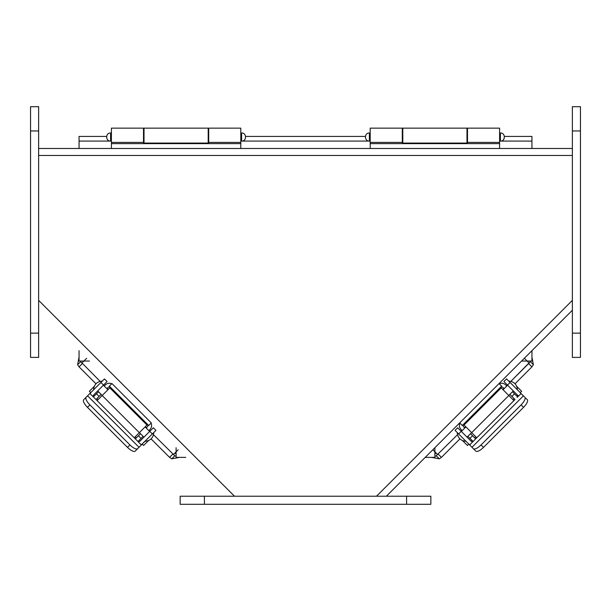 <?xml version="1.0" encoding="UTF-8"?>
<svg xmlns="http://www.w3.org/2000/svg" width="611" height="611" viewBox="0 0 611 611"><rect width="100%" height="100%" fill="white"/><g stroke="black" fill="none" stroke-linecap="round" stroke-linejoin="round"><path stroke-width="0.92" d="M148.694 425.508L109.346 386.167L111.958 383.555L151.299 422.904L148.694 425.508M146.197 428.005L147.366 426.837A1.879 1.879 0 0 0 147.366 424.179M110.675 387.496A1.879 1.879 0 0 0 108.025 387.496L106.856 388.657M140.477 433.718L135.337 438.866M95.988 399.525L101.136 394.378M93.475 396.829L98.531 391.773M104.244 386.053L105.413 384.884A5.568 5.568 0 0 1 111.729 383.792M151.07 423.133A5.568 5.568 0 0 1 149.97 429.441L148.809 430.61M143.089 436.33L138.033 441.386M134.237 437.766L146.976 425.027L109.827 387.878L97.088 400.625M97.684 390.925L102.236 395.477M139.384 432.626L143.936 437.178M103.519 385.09L107.085 381.524L104.473 378.912L100.907 382.486L103.519 385.09L93.865 394.744A1.879 1.879 0 0 0 93.865 397.394L137.46 440.997A1.879 1.879 0 0 0 140.11 440.997L149.764 431.343L152.376 433.947L141.821 444.334M153.338 427.776L155.942 430.381L153.338 427.776L149.764 431.343M90.145 393.721A5.568 5.568 0 0 1 91.253 392.14L100.907 382.486M90.527 393.041L91.253 392.14M90.436 392.949L86.159 397.234A8.088 2.765 45 0 0 89.924 404.91L129.952 444.938A8.088 2.765 45 0 0 137.628 448.695L141.905 444.418M142.722 443.601A5.568 5.568 0 0 1 141.141 444.709M152.376 433.947L155.942 430.381M135.153 436.857L136.245 437.95M138.857 440.562L139.636 441.341M98.165 385.228L92.047 391.338M143.516 442.807L145.028 441.295C150.367 440.798 153.277 437.888 153.766 432.557M94.239 386.412L89.382 391.269L90.749 392.636M93.865 397.394L89.863 393.522M141.332 444.991L137.46 440.997M142.218 444.105L143.593 445.48L148.45 440.623M87.258 396.127L85.112 398.28M136.581 449.742L138.728 447.596M86.159 397.234L83.707 399.686A8.088 2.765 45 0 0 87.472 407.354L127.5 447.389A8.088 2.765 45 0 0 135.176 451.147L137.628 448.695M501.654 386.16L462.313 425.5L459.709 422.896L386.381 496.216L572.362 310.243L499.05 383.555L501.654 386.16M504.151 388.657L502.983 387.489A1.879 1.879 0 0 0 500.333 387.489M463.642 424.179A1.879 1.879 0 0 0 463.642 426.829L464.811 427.998M509.872 394.37L515.02 399.518M475.671 438.858L470.523 433.718M472.975 441.379L467.919 436.323M462.199 430.602L461.03 429.434A5.568 5.568 0 0 1 459.938 423.125M499.279 383.784A5.568 5.568 0 0 1 505.595 384.877L506.756 386.045M512.476 391.766L517.532 396.822M513.92 400.617L501.18 387.878L464.032 425.019L476.771 437.766M467.071 437.171L471.623 432.619M508.772 395.47L513.324 390.918L516.348 393.942M461.236 431.335L457.67 427.769L455.065 430.373L458.632 433.94L461.236 431.335L470.89 440.989A1.879 1.879 0 0 0 473.548 440.989L514.997 399.541M503.922 381.516L506.527 378.912L503.922 381.516L517.96 395.554M469.867 444.701A5.568 5.568 0 0 1 468.286 443.594L458.632 433.94M469.187 444.327L468.286 443.594M469.103 444.411L473.38 448.695A8.088 2.765 -45 0 0 481.056 444.93L521.084 404.902A8.088 2.765 -45 0 0 524.849 397.226L520.48 393.033M507.489 385.083L510.101 382.478L520.564 392.949M517.143 394.737A1.879 1.879 0 0 1 517.143 397.394L521.137 393.522M519.747 392.132A5.568 5.568 0 0 1 520.862 393.713M510.101 382.478L506.527 378.912M513.003 399.701L514.103 398.601M516.707 395.997L517.486 395.218M457.234 432.55C457.731 437.881 460.641 440.791 465.972 441.287L467.491 442.799M518.953 391.338L517.441 389.818C516.944 384.487 514.034 381.577 508.703 381.081M462.558 440.615L467.415 445.472L468.79 444.098M473.548 440.989L469.676 444.984M520.251 392.636L521.626 391.261L516.769 386.404M525.895 398.273L527.301 399.678A8.088 2.765 -45 0 1 523.535 407.354L483.507 447.382L481.056 444.93M473.38 448.695L475.832 451.139A8.088 2.765 -45 0 0 483.507 447.382M38.638 357.389L38.638 106.696L30.55 106.696L30.55 357.389L38.638 357.389L30.55 357.389M499.592 148.488L499.592 143.631L370.197 143.631L370.197 148.488M499.592 142.401L467.499 142.401L467.499 128.142L499.592 128.142L499.592 143.631M467.499 142.401L467.499 143.073L402.29 143.073L402.29 128.142L370.197 128.142L370.197 143.631M370.197 142.401L402.29 142.401M466.98 143.073L466.98 128.142L402.802 128.142L402.802 143.073M240.803 148.488L240.803 143.631L111.408 143.631L111.408 148.488M240.803 142.401L208.71 142.401L208.71 128.142L240.803 128.142L240.803 143.631M208.71 142.401L208.71 143.073L143.501 143.073L143.501 128.142L111.408 128.142L111.408 143.631M111.408 142.401L143.501 142.401M208.198 143.073L208.198 128.142L144.02 128.142L144.02 143.073M572.362 333.132L572.362 357.389L580.45 357.389L580.45 106.696L572.362 106.696L572.362 333.132L580.45 333.132M406.59 504.304L430.847 504.304L430.847 496.224L180.153 496.224L180.153 504.304L406.59 504.304L406.59 496.224M531.937 356.992L533.38 364.691L531.937 366.867L515.042 383.769M459.923 438.889L441.425 457.379L439.248 458.823L431.549 457.379M504.396 136.421L531.937 136.421L531.937 148.488M79.063 148.488L79.063 136.421L106.604 136.421M95.965 383.769L79.063 366.867L77.62 364.691L79.063 356.992M179.451 457.379L171.752 458.823L169.575 457.379L151.085 438.897M533.38 364.691L530.333 361.643L530.661 361.048M434.895 456.425L436.201 455.775L439.248 458.823M79.063 141.08L111.408 141.08M240.803 141.08L370.197 141.08M499.592 141.08L531.937 141.08M245.607 136.421L365.393 136.421M80.339 361.048L80.667 361.643L77.62 364.691M171.752 458.823L174.799 455.775L176.105 456.425M457.494 434.727L436.201 455.775M530.333 361.643L510.88 381.34L529.134 363.087L524.33 358.275M531.937 366.867L528.645 363.576M438.133 454.088L441.425 457.379M174.799 455.775L153.506 434.734M100.128 381.348L80.667 361.643M82.355 363.576L79.063 366.867M169.575 457.379L172.867 454.088M507.313 384.907L506.466 385.755L507.313 384.907M503.861 388.359L502.761 389.459L503.861 388.359M465.613 426.608L464.513 427.708L465.613 426.608M461.908 430.312L461.061 431.16L461.908 430.312M149.947 431.167L149.099 430.32M146.487 427.708L145.395 426.615M108.246 389.467L107.146 388.367M104.542 385.762L103.694 384.915M572.362 148.488L38.638 148.488M151.299 422.904L111.958 383.555M89.45 361.048L79.063 361.048L79.063 350.661M531.937 350.661L531.937 361.048L521.55 361.048M434.895 447.71L434.895 457.379L425.218 457.379M185.782 457.379L176.105 457.379L176.105 447.71M81.866 363.087L86.67 358.275M178.168 449.772L173.356 454.576M437.644 454.576L432.832 449.772M141.049 438.362L138.445 435.758M99.104 396.417L96.492 393.805M139.331 432.672L102.182 395.523M87.564 395.829L139.033 447.29M129.952 444.938L127.5 447.389M87.472 407.354L89.924 404.91M514.515 393.797L511.903 396.409M472.563 435.75L469.958 438.354M508.826 395.523L471.677 432.664M471.975 447.29L523.444 395.821M521.084 404.902L523.535 407.354M38.638 333.132L30.55 333.132M38.638 130.953L30.55 130.953M369.388 137.032L369.388 141.08C364.187 141.378 364.187 132.694 369.388 132.992L369.388 137.032M500.401 141.08L500.401 132.992C505.603 132.694 505.603 141.378 500.401 141.08M110.599 137.032L110.599 141.08C105.398 141.378 105.398 132.694 110.599 132.992L110.599 137.032M241.612 141.08L241.612 132.992C246.813 132.694 246.813 141.378 241.612 141.08M580.45 130.953L572.362 130.953M204.41 496.224L204.41 504.304M527.881 361.048L527.492 361.437M435.994 452.934L434.895 454.034M176.105 454.034L175.006 452.934M83.508 361.437L83.119 361.048M38.638 300.36L234.502 496.224M376.498 496.224L572.362 300.36M572.362 155.477L38.638 155.477M103.404 385.205L107.956 389.757M145.097 426.906L149.649 431.458M98.004 399.709L96.905 398.609M94.3 396.004L93.514 395.218M102.304 381.088C96.973 381.577 94.056 384.495 93.567 389.826M461.351 431.45L465.903 426.898M503.052 389.749L507.604 385.197M475.854 436.85L474.755 437.95M472.15 440.554L471.371 441.333M402.29 141.08L402.802 141.08M466.98 141.08L467.499 141.08M369.388 132.992L370.197 132.992M402.29 132.992L402.802 132.992M466.98 132.992L467.499 132.992M499.592 132.992L500.401 132.992M143.501 141.08L144.02 141.08M208.198 141.08L208.71 141.08M110.599 132.992L111.408 132.992M143.501 132.992L144.02 132.992M208.198 132.992L208.71 132.992M240.803 132.992L241.612 132.992"/></g></svg>
